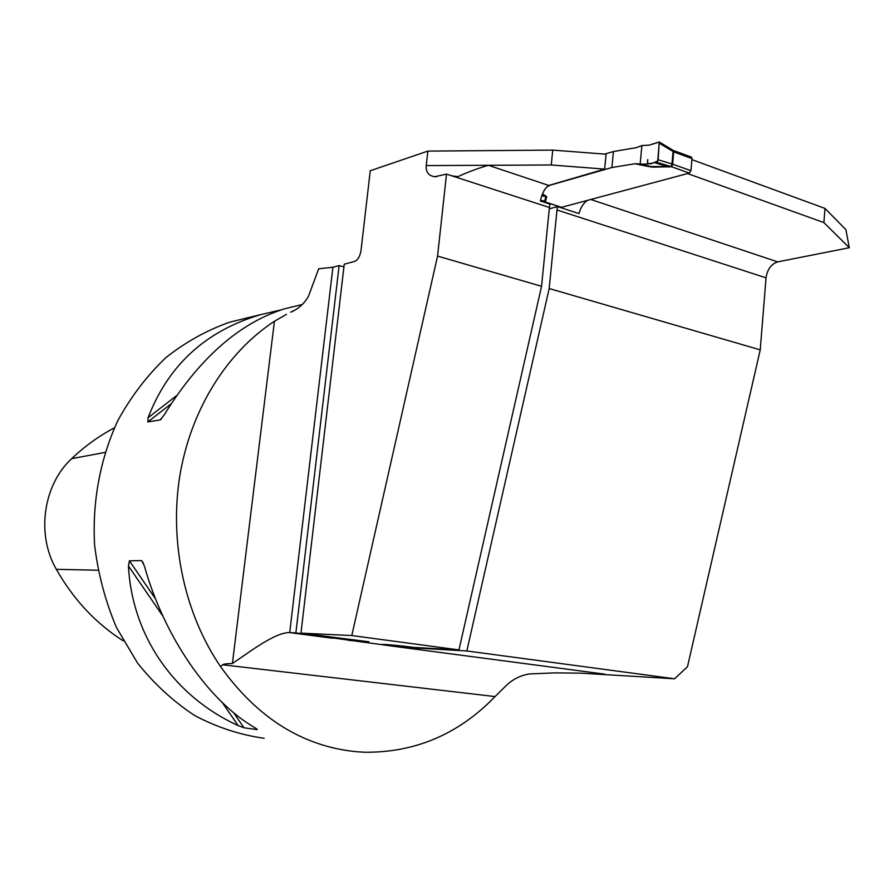 <?xml version="1.0" encoding="UTF-8"?>
<svg xmlns="http://www.w3.org/2000/svg" width="894" height="894" viewBox="0 0 894 894"><rect width="100%" height="100%" fill="white"/><g stroke="black" fill="none" stroke-linecap="round" stroke-linejoin="round"><path stroke-width="1.34" d="M495.052 696.571L222.673 664.778L220.594 666.645C257.371 717.971 302.597 746.334 356.259 751.709L364.92 752.245C415.419 752.614 458.801 734.063 495.052 696.571L505.199 686.547C512.24 679.485 520.353 675.283 529.55 673.942L555.152 672.869L580.653 673.16L674.579 678.781L687.475 666.723L760.235 349.867L549.184 288.527L466.824 650.966L674.579 678.781M760.235 349.867L766.035 277.844C767.331 269.317 771.22 263.998 777.713 261.886L849.3 247.727L845.88 229.624L824.972 208.414L691.922 159.624M824.972 208.414L823.899 222.595L849.3 247.727M823.899 222.595L687.575 173.548M766.035 277.844L556.984 209.967L557.554 206.592L578.988 213.588C580.586 207.531 583.402 203.128 587.459 200.368M293.735 310.564L290.74 312.196C298.574 308.866 304.53 303.446 308.609 295.914L318.689 268.781L332.914 267.25L339.128 265.574L295.88 632.885L399.573 647.088L466.824 650.966M222.673 664.778C223.5 664.063 226.741 663.627 232.406 663.493L274.424 321.27C226.998 352.236 190.791 409.508 179.828 475.854C169.111 542.233 184.656 614.133 220.594 666.645M295.88 632.885L289.656 632.594C275.162 632.226 250.029 651.715 232.406 663.493M437.557 256.075L351.789 635.556L300.976 633.131L344.257 264.199L354.65 261.406C357.902 259.986 360.014 256.388 360.997 250.622L370.261 170.743L427.846 151.097L426.237 165.591C425.812 172.251 428.718 175.95 434.942 176.71L446.508 174.095L437.557 256.075L541.552 286.303L549.419 207.509L446.508 174.095M556.984 209.967L549.184 288.527M557.554 206.592L549.296 208.816M419.185 648.318L419.252 647.725M541.552 286.303L458.946 649.904L413.754 647.424C402.021 645.747 380.051 643.792 382.375 644.63L384.219 645.066M548.782 185.46L604.635 169.111L551.252 164.977L488.359 165.289L548.782 185.46C544.96 187.885 542.144 193.059 540.345 200.982L550 204.123L549.419 207.509M604.635 169.111L606.065 154.204L552.738 150.114L427.846 151.097M426.237 165.591L488.359 165.289C477.061 168.642 466.936 172.43 457.963 176.643L451.872 175.839M264.121 738.288C240.397 734.957 217.41 727.459 195.149 715.815C173.738 701.846 154.55 684.279 137.575 663.102L116.444 627.476C105.369 601.316 98.083 573.803 94.585 544.915C92.183 501.333 100.351 458.242 117.93 420.403C131.206 396.333 147.231 375.368 166.005 357.522C185.974 341.787 207.319 329.975 230.06 322.086L244.8 318.499M286.449 314.375L274.424 321.27M297.333 305.714L284.102 308.933C239 323.248 199.004 358.628 164.094 415.062L160.149 419.934L147.823 421.923L148.091 417.721C168.251 365.277 205.654 330.948 260.299 314.733L281.085 309.883M243.984 727.783L238.095 725.548C174.922 696.806 132.144 636.796 128.434 565.991L129.395 560.829L141.643 560.594L144.314 565.768C164.541 637.78 209.107 701.477 255.192 727.895L257.204 729.616L243.984 727.783L233.613 712.663M351.789 635.556L458.946 649.904M348.761 640.383L368.898 641.791L300.976 633.131M114.387 427.88C99.055 435.892 84.818 446.162 71.676 458.656C43.191 484.894 36.073 534.456 56.333 569.322C73.632 599.718 95.971 623.576 123.35 640.897M552.738 150.114L551.252 164.977M343.944 266.904L339.128 265.574M544.088 201.742L561.521 207.319L689.308 173.09L690.95 170.687L692.001 158.618L691.151 156.986M640.16 164.083L647.379 164.083L656.464 162.227L658.107 159.769L659.213 141.978L649.111 145.174L641.881 145.543L640.16 164.083L635.075 163.747L611.898 167.513L613.418 151.533L604.769 154.103M613.418 151.533L636.573 147.599L641.881 145.543M673.718 150.583L672.69 164.105L671.685 166.742L652.81 167.133L648.496 166.519L671.059 166.575L671.975 163.937L658.107 159.769M546.882 186.868L550.313 185.147L611.898 167.513M542.479 193.909L546.703 196.691L541.999 195.138M546.703 196.691L545.552 201.038L543.708 201.597M673.428 150.483L691.464 157.109M692.001 158.618L673.774 151.924L672.925 150.237L659.213 141.978M540.49 200.301L544.725 200.994L545.876 196.635L541.786 195.719M542.848 201.407L545.552 201.038M561.521 207.319L544.535 201.742M545.161 195.417L541.842 195.551M654.699 162.652L668.857 167.055M659.593 143.386L673.081 151.511L671.975 163.937L690.95 170.687M689.308 173.09L671.64 166.753M652.81 167.133L641.143 164.194M647.379 164.083L647.792 159.59C646.004 167.435 654.263 162.272 657.705 161.076L659.28 142.045L649.111 145.174M590.778 199.474L777.713 261.886M399.573 647.088L604.869 674.165M289.656 632.594L332.78 638.282M332.914 267.25L289.712 632.594M71.676 458.656L104.989 452.431M56.333 569.322L97.971 570.238M176.543 395.662L148.091 417.721M171.022 403.898L147.823 421.923M161.456 418.906L160.149 419.934M141.643 560.594L143.532 563.343M256.634 728.778L257.204 729.616M129.395 560.829L155.623 599.036M128.434 565.991L162.943 616.201M222.304 702.561L238.095 725.548M648.496 166.519L635.075 163.747M540.512 201.027L543.965 201.586M637.21 163.703L649.402 166.217L640.674 164.161M656.464 162.227L671.048 166.575M673.774 151.924L673.07 151.645M672.69 164.083L671.975 163.792M302.418 304.485L284.102 308.933M260.299 314.733L230.06 322.086M290.729 312.185L291.466 311.805M457.929 176.643L456.197 176.654M436.663 176.699L434.942 176.71M540.915 201.161L543.172 201.53M672.947 150.27L673.674 150.572"/></g></svg>
